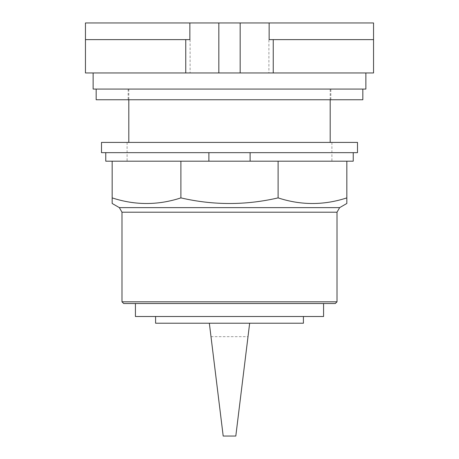 <?xml version="1.0" encoding="UTF-8"?>
<svg xmlns="http://www.w3.org/2000/svg" width="459" height="459" viewBox="0 0 459 459"><rect width="100%" height="100%" fill="white"/><g stroke="black" fill="none" stroke-linecap="round" stroke-linejoin="round"><path stroke-width="0.34" stroke-dasharray="2.29 1.72" d="M189.865 39.617L85.454 39.617L190.101 39.617L85.454 39.617L85.454 22.95L373.546 22.95L373.546 39.617L269.135 39.617M330.193 142.416L128.807 142.416L330.193 142.416M373.546 39.617L373.546 72.958L268.899 72.958L268.899 39.617M190.101 39.617L190.101 72.958L268.899 72.958M190.101 72.958L85.454 72.958L85.454 39.617M330.193 99.752L330.193 89.086L128.807 89.086L330.193 89.086M128.807 89.086L128.807 99.752M365.863 72.958L93.137 72.958L365.863 72.958M330.836 89.086L128.164 89.086L330.836 89.086L330.836 99.752L128.164 99.752L330.836 99.752M365.863 89.086L93.137 89.086M128.164 89.086L128.164 99.752M362.834 89.086L96.166 89.086L362.834 89.086M362.834 99.752L96.166 99.752M248.009 336.659L235.806 436.05L223.194 436.05L210.991 336.659L248.009 336.659L249.656 323.222L155.59 323.222M210.991 336.659L209.344 323.222L249.656 323.222L209.344 323.222M303.41 323.222L249.656 323.222M323.572 316.503L135.428 316.503M229.5 303.531L323.572 303.531L229.5 303.531M335.299 303.531L123.7 303.531M337.009 301.821L121.991 301.821M346.838 203.475L346.838 197.892C323.922 205.38 301.012 205.38 278.102 197.892C245.703 205.38 213.297 205.38 180.898 197.892C157.988 205.38 135.078 205.38 112.162 197.892L112.162 203.475M180.898 161.189L115.163 161.189L180.898 161.189L180.898 197.892M105.765 152.658L353.235 152.658L105.765 152.658L105.765 161.189L115.163 161.189L112.162 161.189L112.162 197.892M278.102 161.189L185.138 161.189L278.102 161.189L278.102 197.892M112.162 161.189L346.838 161.189L281.097 161.189L346.838 161.189L346.838 197.892M353.235 152.658L353.235 161.189L346.838 161.189M357.504 152.658L101.496 152.658L101.496 142.416L357.504 142.416L357.504 152.658M331.903 142.416L127.097 142.416L331.903 142.416L331.903 161.189L127.097 161.189L331.903 161.189M127.097 142.416L127.097 161.189M337.009 212.207L121.991 212.207M119.346 207.623L339.654 207.623"/><path stroke-width="0.69" d="M269.135 39.617L373.546 39.617L373.546 22.95L269.135 22.95L269.135 39.617M269.135 22.95L189.865 22.95L189.865 39.617L85.454 39.617L85.454 72.958L373.546 72.958L373.546 39.617M189.865 22.95L85.454 22.95L85.454 39.617M240.166 22.95L240.166 72.958M218.834 22.95L218.834 72.958M330.193 142.416L330.193 99.752M128.807 99.752L128.807 142.416M93.137 72.958L93.137 89.086L365.863 89.086L365.863 72.958M96.166 89.086L96.166 99.752L362.834 99.752L362.834 89.086M249.656 323.222L235.806 436.05L223.194 436.05L209.344 323.222L303.41 323.222L303.41 316.503M155.59 316.503L155.59 323.222L209.344 323.222M135.428 303.531L135.428 316.503L323.572 316.503L323.572 303.531M121.991 301.821L123.7 303.531L335.299 303.531L337.009 301.821L337.009 212.207L339.654 207.623L346.838 203.475L346.838 197.892C323.922 205.38 301.012 205.38 278.102 197.892C245.703 205.38 213.297 205.38 180.898 197.892C157.988 205.38 135.078 205.38 112.162 197.892L112.162 203.475L119.346 207.623L121.991 212.207L121.991 301.821L337.009 301.821M250.121 152.658L250.121 161.189L180.898 161.189L180.898 197.892M180.898 161.189L112.162 161.189L112.162 197.892M278.102 197.892L278.102 161.189L346.838 161.189L346.838 197.892M278.102 161.189L250.121 161.189M105.765 152.658L105.765 161.189L112.162 161.189M346.838 161.189L353.235 161.189L353.235 152.658M208.879 161.189L208.879 152.658M101.496 152.658L357.504 152.658L357.504 142.416L101.496 142.416L101.496 152.658M273.248 72.958L273.248 39.617M185.752 72.958L185.752 39.617M121.991 212.207L337.009 212.207M339.654 207.623L119.346 207.623"/></g></svg>
